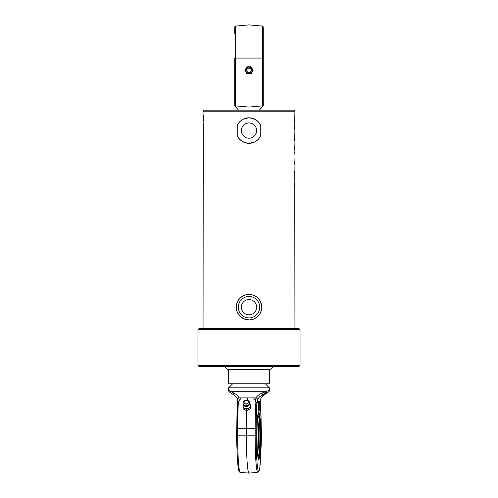 <?xml version="1.0" encoding="UTF-8"?>
<svg xmlns="http://www.w3.org/2000/svg" width="498" height="498" viewBox="0 0 498 498"><rect width="100%" height="100%" fill="white"/><g stroke="black" fill="none" stroke-linecap="round" stroke-linejoin="round"><path stroke-width="0.75" d="M261.761 307.198A12.761 12.761 0 0 0 242.619 296.142A12.761 12.761 0 0 0 242.619 318.247A12.761 12.761 0 0 0 261.761 307.198L260.51 301.688L258.549 298.725L256.383 296.783L253.196 295.14L249.784 294.455L246.578 294.667L243.485 295.688L240.441 297.729L238.144 300.481L236.699 303.805L236.419 309.358L237.49 312.707L240.347 316.572L244.804 319.249L249.666 319.94L254.515 318.701L258.344 315.888L259.856 313.908L261.301 310.584M256.632 307.198A7.632 7.632 0 0 1 245.184 313.802A7.632 7.632 0 0 1 245.184 300.587A7.632 7.632 0 0 1 256.632 307.198M256.632 130.569A7.632 7.632 0 0 1 245.184 137.18A7.632 7.632 0 0 1 245.184 123.958A7.632 7.632 0 0 1 256.632 130.569M294.772 117.304L294.941 111.172L203.06 111.172L203.06 117.621L203.234 115.499L203.452 118.088L203.122 120.416L203.184 117.684L203.066 120.609M294.772 123.286L294.561 118.966L294.922 118.966L294.772 115.835L294.941 117.304M294.741 118.966L294.741 120.995L294.741 118.966M294.922 118.966L294.741 117.727M294.772 136.882L294.941 126.978L294.561 126.978L294.561 124.948L294.922 124.948L294.772 121.817L294.941 123.286M294.741 124.948L294.741 126.978L294.741 124.948M294.922 124.948L294.741 123.709M294.561 127.42L294.729 129.449L294.561 127.42M294.941 132.586L294.941 131.883L294.884 132.586M294.772 150.272L294.941 140.567L294.561 140.567L294.561 138.537L294.922 138.537L294.772 135.406L294.941 136.882M294.741 138.537L294.741 140.567L294.741 138.537M294.922 138.537L294.741 137.305M294.941 158.551L294.884 157.86L294.941 158.551M294.735 179.766L294.941 165.784L294.561 161.022L294.941 161.022L294.934 157.86M294.505 184.54L294.648 187.08M294.673 182.162L294.766 184.939L294.934 181.969M294.741 184.951L294.941 328.636M294.941 187.08L294.941 185.169M294.772 180.637L294.941 182.237M294.941 176.933L294.772 177.693M294.741 173.839L294.741 175.869L294.741 173.839M294.561 171.387L294.729 173.416L294.561 171.387M294.941 168.946L294.941 168.243L294.884 168.946M294.878 163.051L294.779 163.4M294.772 162.734L294.741 161.022L294.741 162.734M294.941 155.837L294.941 150.57L294.741 153.297M294.772 147.34L294.772 146.244L294.86 147.34M294.772 149.369L294.86 150.272M294.941 153.297L294.86 149.369M294.741 149.369L294.741 147.34L294.884 149.369M294.941 143.76L294.884 143.069L294.941 143.76M294.934 141.04L294.934 143.069M249 143.331L244.723 142.596L241.53 140.915L239.339 138.911L237.235 135.518L237.235 125.621L239.059 122.57L240.733 120.846L243.752 118.935L248.788 117.808L253.277 118.543L256.47 120.223L258.661 122.228L260.765 125.621L260.765 135.518L258.941 138.569L257.267 140.293L254.248 142.204L249 143.331M203.265 122.813L203.06 328.636M203.259 184.851L203.078 183.613M203.259 183.613L203.259 181.583L203.259 183.613M203.259 178.869L203.078 177.63M203.259 177.63L203.259 175.601L203.259 177.63M203.439 175.159L203.271 173.13L203.439 175.159M203.116 170.696L203.259 169.992M203.259 165.274L203.078 164.035M203.259 164.035L203.259 162.006L203.259 164.035M203.066 146.742L203.06 144.713M203.06 115.499L203.06 117.404M203.327 120.416L203.06 117.621L203.495 118.038M203.06 125.645L203.228 124.88M203.228 121.942L203.06 120.342M203.259 128.739L203.259 126.71L203.259 128.739M203.439 131.186L203.271 129.156L203.439 131.186M203.116 134.336L203.259 133.632M203.259 141.55L203.246 139.521L203.259 141.55M203.259 153.203L203.259 155.233L203.116 153.203M203.066 161.533L203.06 159.503M203.259 117.621L203.352 115.499M203.122 139.521L203.14 138.818M260.765 135.518A12.761 12.761 0 0 1 237.235 135.518M237.235 125.621A12.761 12.761 0 0 1 260.765 125.621M294.941 111.172L293.92 110.151L204.08 110.151L203.06 111.172M249 329.657L300.045 329.657L299.024 328.636L198.976 328.636L197.955 329.657L249 329.657M197.955 365.389L198.976 366.41L299.024 366.41L300.045 365.389L197.955 365.389L197.955 329.657M224.498 366.41L227.561 369.472L270.439 369.472L273.502 366.41M269.418 369.472L269.418 383.765L228.582 383.765L228.582 369.472M243.061 407.706L243.211 408.976L246.759 410.645L250.345 408.802L250.233 404.015L250.195 407.526L246.616 409.368L243.061 407.706L243.149 404.158M249.61 403.934A3.573 3.032 173.5 0 1 250.195 405.602A3.573 3.032 173.5 0 1 248.384 408.279A3.573 3.032 173.5 0 1 244.817 408.372A3.573 3.032 173.5 0 1 243.061 405.783A3.573 3.032 173.5 0 1 243.323 404.656M249.654 403.666L250.233 404.015M250.345 408.802L250.195 407.526M246.759 410.645L246.616 409.368M247.923 405.347A3.262 2.77 173.5 0 1 244.394 405.285A3.262 2.77 173.5 0 1 243.136 402.509A3.262 2.77 173.5 0 1 244.443 400.778L244.867 400.51A2.353 1.998 -6.5 0 0 244.232 403.237A2.353 1.998 -6.5 0 0 247.375 403.81A2.353 1.998 -6.5 0 0 248.564 401.936A2.353 1.998 -6.5 0 0 247.176 400.249A2.353 1.998 -6.5 0 0 244.867 400.51L247.649 400.411A3.262 2.77 173.5 0 1 249.299 401.774A3.262 2.77 173.5 0 1 247.923 405.347M247.189 400.249A40.836 2.876 -90 0 1 247.363 397.877L253.544 397.877L255.904 401.849A40.07 2.82 90 0 0 255.175 428.691L256.177 428.691A39.056 2.751 -90 0 1 256.85 403.137L255.904 401.849M247.363 397.877L241.3 397.877L239.189 400.579L238.947 397.877C238.125 395.922 236.419 394.323 233.836 393.084L228.582 390.208L228.582 387.849L269.418 387.849L265.334 383.765M246.672 410.62A40.836 2.876 -90 0 0 246.379 428.691L255.175 428.691L255.175 435.837A36.497 2.571 90 0 0 257.759 472.334L249.019 473.1A37.263 2.621 -90 0 1 248.981 473.1A37.263 2.621 -90 0 1 246.379 435.837L246.379 428.691L237.683 428.691A40.07 2.82 -90 0 1 238.411 401.849L239.189 400.579M259.813 453.541A23.991 1.687 -90 0 1 258.674 459.828A23.991 1.687 -90 0 1 256.987 435.837A23.991 1.687 -90 0 1 258.674 411.846A23.991 1.687 -90 0 1 259.813 418.127M237.639 402.266L237.496 403.137L237.639 402.266M265.036 393.482C268.982 391.459 269.424 391.459 266.374 393.482A2.042 1.743 56.8 0 0 266.474 393.42C270.644 390.476 268.64 391.708 269.418 390.208L262.066 393.084C259.153 394.323 257.136 395.922 256.016 397.877A2.042 1.587 21.1 0 1 257.566 399.987C258.294 398.033 259.707 396.433 261.805 395.194L265.036 393.482A2.042 1.6 -117.4 0 0 265.689 391.714L230.823 391.714A2.042 1.743 123.2 0 0 231.626 393.482L234.309 395.194A2.042 1.488 -57.9 0 1 234.241 395.157L234.241 395.157A2.042 1.488 -57.9 0 1 233.836 393.084M259.091 406.754L259.016 404.967L258.798 408.285L259.016 403.181L259.165 406.754M258.194 408.285L258.331 403.181L258.549 406.754L258.331 404.967L258.194 408.285L258.798 408.285M258.811 403.181L258.811 406.754L258.549 403.181L259.016 403.181M258.692 405.733L258.73 406.244L258.767 405.733M258.026 409.294L258.026 402.266A8.167 8.149 90 0 1 258.026 402.141L258.182 401.12L259.327 401.12L259.321 402.141A8.167 8.149 -90 0 0 259.321 402.266L259.253 410.315L258.101 410.315L258.026 409.294L259.321 409.294M260.51 403.243L260.504 403.137A39.056 2.751 -90 0 1 261.164 425.971M258.026 402.141L260.361 402.266L260.504 403.137L260.429 399.987A2.042 1.637 11 0 0 260.479 399.807A2.042 1.637 11 0 0 260.504 399.639M256.85 403.137L257.566 399.987M238.411 401.849L237.49 403.168L236.83 435.837A35.483 2.496 90 0 0 239.594 471.108M234.309 395.194C236.108 396.433 237.197 398.033 237.571 399.987A2.042 1.637 -11 0 1 237.521 399.807A2.042 1.637 -11 0 1 238.947 397.877L241.3 397.877M262.066 393.084A2.042 1.307 61.7 0 1 261.805 395.194L263.691 395.194A2.042 1.488 57.9 0 0 263.759 395.157L266.474 393.42M253.544 397.877L256.016 397.877L255.281 400.579M266.374 393.482L263.691 395.194C261.892 396.433 260.803 398.033 260.429 399.987M260.354 419.104L259.844 418.177A17.804 1.251 90 0 0 259.738 418.046A17.804 1.251 90 0 0 258.431 435.837A17.804 1.251 90 0 0 259.738 453.622A17.804 1.251 90 0 0 259.844 453.497L260.354 452.564A16.87 1.189 -90 0 1 259.016 435.837A16.87 1.189 -90 0 1 260.354 419.104A16.87 1.189 -90 0 1 261.388 435.837A16.87 1.189 -90 0 1 260.354 452.564M259.819 420.866A15.314 1.077 -90 0 1 260.672 435.837A15.314 1.077 -90 0 1 259.819 450.802M260.205 451.761A15.93 1.121 90 0 0 261.326 435.271A15.93 1.121 90 0 0 260.124 419.951A15.93 1.121 90 0 0 259.084 435.837A15.93 1.121 90 0 0 260.124 451.723A15.93 1.121 90 0 0 260.205 451.761M236.83 426.027A16.87 1.189 90 0 0 236.98 448.026M252.094 68.543L253.127 70.33L251.06 73.903L246.94 73.903L244.873 70.33L246.94 66.757L251.06 66.757L252.094 68.543A3.573 3.573 0 0 1 249 73.903A3.573 3.573 0 0 1 245.906 68.543A3.573 3.573 0 0 1 252.094 68.543M249 67.074A3.262 3.262 0 0 1 251.826 71.961A3.262 3.262 0 0 1 246.174 71.961A3.262 3.262 0 0 1 249 67.074M263.293 58.079L263.293 27.085C262.882 26.176 262.571 25.834 262.359 26.07L262.359 105.893L263.293 105.837L263.293 58.079L235.641 58.079L235.641 26.07L249 24.9L249 66.757M249 73.903L249 107.064L235.641 105.893L235.641 58.079L234.707 58.079L234.707 105.837L238.66 110.151M262.359 105.893L249 107.064L249 110.151M234.707 33.372L234.707 27.085C235.118 26.176 235.43 25.834 235.641 26.07M234.963 106.118L235.641 105.893M259.34 110.151L263.037 106.118M259.719 307.198A10.719 10.719 0 0 1 243.64 316.479A10.719 10.719 0 0 1 243.64 297.91A10.719 10.719 0 0 1 259.719 307.198M247.282 403.623A2.173 1.849 173.5 0 1 244.039 402.104A2.173 1.849 173.5 0 1 247.313 400.417A2.173 1.849 173.5 0 1 247.282 403.623M237.49 403.243A39.056 2.751 90 0 0 236.83 428.691L237.683 428.691L237.683 435.837L236.824 435.837L236.824 428.691M258.232 403.181L258.232 402.141A1.021 1.021 90 0 1 259.253 401.12L259.321 402.141M259.253 410.315A1.021 1.021 90 0 1 258.232 409.294L258.232 408.285M236.824 435.837C236.867 450.933 237.372 461.833 238.343 468.537C238.897 472.509 239.65 471.923 240.241 472.334A36.497 2.571 -90 0 1 237.683 435.837L256.177 435.837L256.177 428.691M261.02 448.088A35.483 2.496 -90 0 1 258.238 470.766A35.483 2.496 -90 0 1 256.177 435.837M256.987 402.266L258.026 402.266M257.491 452.9A19.596 1.382 90 0 0 258.163 455.427A19.596 1.382 90 0 0 258.636 454.238M258.636 417.43A19.596 1.382 90 0 0 257.491 418.774M258.281 412.512A23.381 1.643 -90 0 1 259.209 417.741L258.319 412.381M258.319 459.287L259.209 453.927A23.381 1.643 -90 0 1 258.281 459.162M249 68.158A2.173 2.173 0 0 1 250.886 71.419A2.173 2.173 0 0 1 247.114 71.419A2.173 2.173 0 0 1 249 68.158M249 67.977A2.353 2.353 0 0 0 246.958 71.513A2.353 2.353 0 0 0 251.042 71.513A2.353 2.353 0 0 0 249 67.977M203.06 170.696L203.06 169.992M203.06 134.336L203.06 133.632M294.941 163.755L294.941 163.051M203.06 139.521L203.06 138.818M300.045 365.389L300.045 329.657M243.136 402.509A3.318 3.318 0 0 0 245.738 406.567A3.318 3.318 0 0 0 249.299 401.768M232.666 383.765L228.582 387.849M269.418 390.208L269.418 387.849M261.02 448.026L259.888 466.95L259.109 470.965L257.759 472.334M260.51 403.206L261.17 426.027M263.759 395.157C261.929 396.427 260.834 397.983 260.479 399.807L260.442 402.733M240.241 472.334L248.981 473.1M237.558 402.733L237.521 399.807C237.571 398.531 236.475 396.981 234.241 395.157L231.526 393.42C227.356 390.476 229.36 391.708 228.582 390.208M257.802 454.655A20.779 20.779 0 0 0 259.738 453.622M259.738 418.046A20.779 20.779 0 0 0 257.802 417.019M257.354 416.814L257.92 416.689L257.478 418.886M257.478 452.782L257.92 454.985L257.553 454.817M245.682 70.33A3.318 3.318 0 0 0 249 73.648A3.318 3.318 0 0 0 252.318 70.33A3.318 3.318 0 0 0 249 67.012A3.318 3.318 0 0 0 245.682 70.33M262.359 26.07L249 24.9"/></g></svg>
